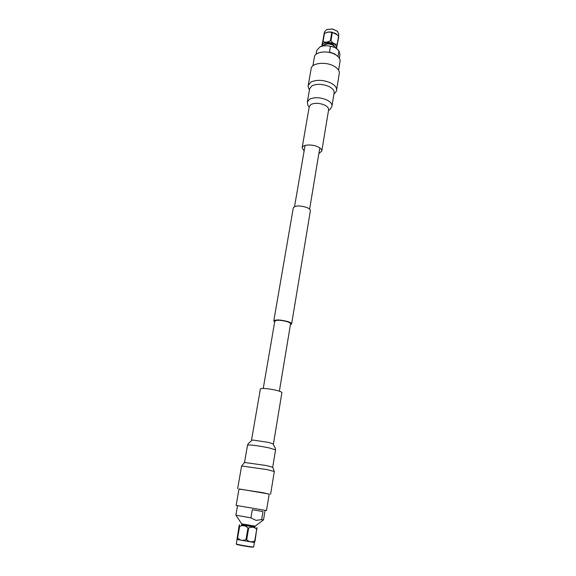 <?xml version="1.0" encoding="UTF-8"?>
<svg xmlns="http://www.w3.org/2000/svg" width="576" height="576" viewBox="0 0 576 576"><rect width="100%" height="100%" fill="white"/><g stroke="black" fill="none" stroke-linecap="round" stroke-linejoin="round"><path stroke-width="0.86" d="M263.239 388.462L274.831 321.091C276.538 319.81 280.649 319.997 287.172 321.66C289.469 322.416 290.599 323.114 290.578 323.755L279.374 391.19M274.673 322.02L273.787 320.911L293.292 207.864C295.308 205.466 299.83 205.351 306.857 207.518C309.305 208.57 310.478 209.65 310.385 210.758L291.629 323.928L290.426 324.684M273.787 320.911C275.71 319.457 280.375 319.673 287.777 321.559C290.369 322.409 291.658 323.201 291.629 323.928M336.557 90.173C336.83 87.624 334.994 85.262 331.042 83.102C323.503 79.798 316.793 79.452 310.91 82.058L308.232 85.378L311.17 68.58C311.645 63.007 325.606 61.387 333.864 66.082C337.781 68.285 339.595 70.704 339.307 73.339L336.557 90.173C336.722 90.9 335.844 92.189 333.929 94.025M304.114 150.998L302.134 147.802C302.357 144.59 311.998 143.95 317.837 146.815C320.616 148.162 321.934 149.602 321.79 151.121L318.866 153.497M312.876 65.837L314.431 56.923C314.892 51.71 327.614 50.141 335.124 54.49C338.688 56.534 340.337 58.788 340.063 61.258L338.602 70.186M335.009 46.994L332.82 44.381C328.702 42.703 325.728 42.948 323.892 45.115M337.759 56.311L334.562 53.842L329.494 52.006L330.466 46.26L334.915 47.455L337.601 49.478L332.698 45.086C330.077 43.826 327.586 43.632 325.231 44.51L320.004 46.894L316.786 50.386L316.116 54.245M330.466 46.26C326.412 45.439 322.92 45.655 320.004 46.894M337.428 31.284L332.597 29.016L326.779 29.484M324.158 33.768L324.482 31.882L326.678 29.527L332.59 29.088L337.507 31.363L338.803 34.301L338.494 36.194M324.432 33.595L323.064 41.544C325.26 42.595 327.701 42.3 330.386 40.666L330.955 40.774L332.302 32.789L331.733 32.681C329.53 31.651 327.096 31.961 324.432 33.595L325.483 32.954C327.211 31.99 329.407 31.73 332.071 32.184L337.507 34.992L338.767 36.612L336.528 48.449M323.064 41.544L321.775 46.051L324.374 33.631M322.164 45.907C322.481 43.092 325.202 41.976 330.314 42.552C335.016 43.783 337.039 45.706 336.384 48.312M339.35 58.176L339.984 54.31L338.954 50.904L338.026 56.556M332.302 32.789C334.447 32.63 336.391 33.624 338.148 35.77M330.955 40.774C332.827 43.272 334.922 44.424 337.234 44.237L338.558 36.281M330.386 40.666L331.733 32.681M322.726 41.76L324.094 33.818M337.601 49.478L338.954 50.904M269.179 494.172L263.066 492.703L238.997 489.067M273.427 443.981L281.902 392.645C281.88 392.083 280.289 391.378 277.135 390.528C270.511 388.735 260.208 387.806 260.374 389.002L251.496 440.273L253.188 440.093L268.474 442.39L273.427 443.981C272.75 444.924 275.695 447.149 275.558 449.878L269.244 447.926C261.511 446.328 254.988 445.334 249.667 444.953L247.543 445.14C248.342 442.469 251.77 441.446 251.496 440.273M265.097 510.322L266.501 510.552L269.201 494.035L239.026 488.93L236.146 505.418L265.097 510.314L263.527 519.862L261.67 519.624L256.039 520.366L250.906 517.874L252.281 509.717L263.002 511.524L261.67 519.624M266.501 510.552L236.146 505.418M255.161 526.14L241.726 523.865L241.553 524.873L254.995 527.148L255.161 526.133L263.527 519.862M236.311 543.982L236.542 544.327C236.39 544.68 248.868 546.912 252.367 547.164L253.663 546.912L252.67 546.912C249.055 546.653 236.146 544.334 236.311 543.982L239.054 526.111L239.4 524.772L239.623 526.442L237.636 537.984C240.07 540.454 242.863 540.986 246.01 539.568L246.701 539.683C249.07 542.023 251.762 542.419 254.772 540.857L254.686 542.16L253.426 542.383L237.082 539.474M254.419 542.39L253.67 546.898M255.017 527.04L241.567 524.765M254.772 540.857L256.687 529.315L255.089 540.886M256.896 527.465L257.004 529.358M237.55 505.656L235.886 515.189L250.906 517.874M236.93 539.194L237.636 537.984M237.276 537.898L239.263 526.37M246.01 539.568L247.968 527.962C245.513 525.521 242.726 525.01 239.623 526.442M256.687 529.315C254.362 526.968 251.683 526.558 248.659 528.077L246.701 539.683M247.968 527.962L248.659 528.077M331.963 106.049C332.186 103.91 330.566 101.93 327.118 100.102C320.58 97.301 314.762 96.977 309.672 99.115L307.354 101.887L309.658 88.661L311.983 85.81C317.059 83.585 322.848 83.887 329.342 86.724C332.77 88.582 334.368 90.605 334.13 92.801L331.963 106.049C330.199 110.34 329.033 109.735 328.514 110.39M302.134 147.802L309.276 106.546L311.112 104.378C315.108 102.73 319.666 102.996 324.785 105.17C327.506 106.596 328.781 108.144 328.608 109.814L321.79 151.121M275.558 449.878L272.707 467.237L266.314 465.523L244.526 462.47L247.543 445.14M272.707 467.237L274.313 471.499L266.904 469.577L241.603 465.97L244.526 462.47M305.071 145.44L294.545 206.604M319.795 147.931L309.622 209.153M307.354 101.887C307.606 106.517 308.902 106.337 309.175 107.122M308.232 85.378C307.829 85.939 308.232 87.444 309.442 89.885M274.313 471.499L270.598 494.273M241.726 523.865L235.894 515.189M241.603 465.97L237.629 488.693"/></g></svg>
